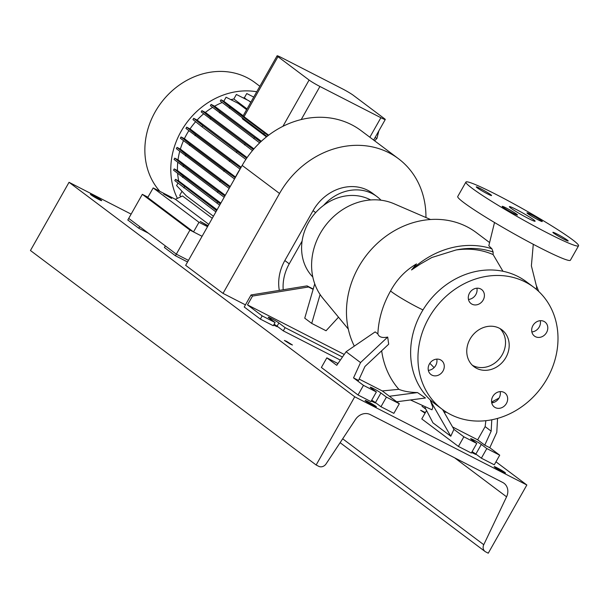 <?xml version="1.0" encoding="UTF-8"?>
<svg xmlns="http://www.w3.org/2000/svg" width="609" height="609" viewBox="0 0 609 609"><rect width="100%" height="100%" fill="white"/><g stroke="black" fill="none" stroke-linecap="round" stroke-linejoin="round"><path stroke-width="0.91" d="M502.958 271.264L493.123 254.57L493.123 252.019L491.889 248.776L488.814 245.762L494.516 222.506M516.371 209.534A14.791 1.081 29.5 0 0 509.36 206.657A14.791 1.081 29.5 0 0 528.094 218.334A14.791 1.081 29.5 0 0 535.105 221.219A14.791 1.081 29.5 0 0 516.371 209.534M503.917 392.356A8.785 7.628 126.9 0 0 493.13 395.926A8.785 7.628 126.9 0 0 494.333 407.002A8.785 7.628 126.9 0 0 495.292 407.596A8.785 7.628 126.9 0 0 506.079 404.026A8.785 7.628 126.9 0 0 504.876 392.95A8.785 7.628 126.9 0 0 503.917 392.356M440.528 359.866A8.785 7.628 126.9 0 0 429.741 363.444A8.785 7.628 126.9 0 0 430.944 374.512A8.785 7.628 126.9 0 0 431.903 375.114A8.785 7.628 126.9 0 0 442.69 371.536A8.785 7.628 126.9 0 0 441.495 360.467A8.785 7.628 126.9 0 0 440.528 359.866M480.661 288.948A8.785 7.628 126.9 0 0 469.874 292.518A8.785 7.628 126.9 0 0 471.069 303.594A8.785 7.628 126.9 0 0 472.036 304.188A8.785 7.628 126.9 0 0 482.823 300.618A8.785 7.628 126.9 0 0 481.62 289.541A8.785 7.628 126.9 0 0 480.661 288.948M532.921 325.564A8.785 7.628 126.9 0 0 534.458 336.077A8.785 7.628 126.9 0 0 546.547 332.544A8.785 7.628 126.9 0 0 545.002 322.032A8.785 7.628 126.9 0 0 532.921 325.564M531.855 331.92A8.785 7.628 126.9 0 0 539.216 327.041A8.785 7.628 126.9 0 0 540.282 320.684M557.052 234.039A8.785 0.639 29.5 0 0 552.888 232.326A8.785 0.639 29.5 0 0 564.018 239.261A8.785 0.639 29.5 0 0 568.182 240.974A8.785 0.639 29.5 0 0 557.052 234.039M506.345 208.05A8.785 0.639 29.5 0 0 502.181 206.337A8.785 0.639 29.5 0 0 513.303 213.279A8.785 0.639 29.5 0 0 517.467 214.992A8.785 0.639 29.5 0 0 506.345 208.05M480.448 188.607A8.785 0.639 29.5 0 0 476.284 186.894A8.785 0.639 29.5 0 0 487.406 193.837A8.785 0.639 29.5 0 0 491.57 195.542A8.785 0.639 29.5 0 0 480.448 188.607M531.155 214.596A8.785 0.639 29.5 0 0 526.991 212.884A8.785 0.639 29.5 0 0 538.112 219.819A8.785 0.639 29.5 0 0 542.276 221.531A8.785 0.639 29.5 0 0 531.155 214.596M496.594 194.69A64.706 4.743 -150.5 0 1 578.55 245.8A64.706 4.743 -150.5 0 1 547.872 233.186A64.706 4.743 -150.5 0 1 465.908 182.076A64.706 4.743 -150.5 0 1 496.594 194.69M578.55 245.8L570.382 260.241A64.706 4.743 -150.5 0 1 539.696 247.627A64.706 4.743 -150.5 0 1 457.74 196.517L465.908 182.076M340.347 360.094L283.299 330.862L277.072 326.18A6.471 0.472 29.5 0 0 274.088 324.247M314.739 283.824L313.133 289.351L308.519 286.991L252.507 296.065L247.513 304.888L262.167 315.888L275.078 322.504L268.851 317.829A6.471 0.472 -150.5 0 1 268.234 317.213A6.471 0.472 -150.5 0 1 271.302 318.477A6.471 0.472 -150.5 0 1 278.892 322.976L285.119 327.65L342.456 357.034M472.097 451.665A6.471 0.472 -150.5 0 1 475.865 454.07L481.361 458.189L494.272 464.804L499.715 455.174L489.788 447.722L484.764 445.149L477.662 439.82L485.129 426.62L485.86 420.682M410.466 399.961L431.994 409.804L432.832 407.322L430.418 400.699L450.782 436.227L453.926 429.345L463.86 436.805L476.771 443.421L471.275 439.295A6.471 0.472 -150.5 0 1 470.666 438.678A6.471 0.472 -150.5 0 1 473.733 439.942A6.471 0.472 -150.5 0 1 481.316 444.441L486.812 448.559L499.715 455.174M371.703 400.212A6.471 0.472 -150.5 0 1 375.464 402.618L380.96 406.736L393.871 413.351L399.321 403.729L382.285 390.94L398.857 389.318A88.039 76.475 -53.1 0 1 381.66 350.784M353.532 377.892L358.549 380.465L364.951 366.473L388.687 344.192L387.697 337.074L360.536 362.576L353.532 377.892L363.459 385.352L376.37 391.968L370.873 387.842A6.471 0.472 -150.5 0 1 370.264 387.225A6.471 0.472 -150.5 0 1 373.332 388.489A6.471 0.472 -150.5 0 1 380.914 392.988L386.411 397.114L399.321 403.729M499.327 328.213A23.112 20.074 126.9 0 0 470.94 337.622A23.112 20.074 126.9 0 0 474.099 366.755A23.112 20.074 126.9 0 0 476.626 368.331A23.112 20.074 126.9 0 0 505.013 358.922A23.112 20.074 126.9 0 0 501.846 329.789A23.112 20.074 126.9 0 0 499.327 328.213M472.363 365.255A23.112 20.074 126.9 0 0 472.965 365.583A23.112 20.074 126.9 0 0 500.598 357.255A23.112 20.074 126.9 0 0 499.928 328.533M533.766 287.281L526.435 281.784A76.262 66.244 126.9 0 0 518.107 276.577A76.262 66.244 126.9 0 0 424.427 307.629A76.262 66.244 126.9 0 0 434.864 403.759L442.187 409.263A76.262 66.244 126.9 0 0 450.523 414.47A76.262 66.244 126.9 0 0 544.202 383.411A76.262 66.244 126.9 0 0 533.766 287.281A76.262 66.244 126.9 0 0 525.43 282.074A76.262 66.244 126.9 0 0 431.751 313.133A76.262 66.244 126.9 0 0 442.187 409.263M370.653 199.958A48.606 42.219 126.9 0 0 370.097 199.668A48.606 42.219 126.9 0 0 312.242 216.796A48.606 42.219 126.9 0 0 312.805 277.004M493.123 254.57C481.658 249.614 469.318 248.084 456.103 249.964L431.804 257.516L420.339 264.085L411.524 269.962L416.533 263.91C405.579 270.259 396.923 279.272 390.575 290.95L390.559 290.98C382.795 304.759 378.562 319.07 377.862 333.915L375.159 331.89L346.102 351.736L336.762 365.309L326.835 357.848L321.385 367.478L358.016 394.975L370.919 401.59L376.37 391.968M489.339 242.374L476.314 232.592A85.511 74.275 126.9 0 0 466.966 226.754A85.511 74.275 126.9 0 0 372.693 247.939A85.511 74.275 126.9 0 0 354.316 346.125M429.84 363.299L434.088 367.615M387.697 337.074C382.239 338.162 378.958 337.104 377.862 333.915M396.71 401.773L425.447 397.997L417.515 392.577C409.842 392.379 403.622 391.29 398.857 389.318M430.418 400.699L432.002 401.468M498.604 398.743L498.626 398.294L492.772 401.415L491.661 402.488M430.517 219.506L394.031 203.749A60.458 52.511 126.9 0 0 325.107 226A60.458 52.511 126.9 0 0 322.976 298.395L348.287 329.043M491.729 402.846A8.785 7.628 126.9 0 0 500.156 391.61M428.34 370.356A8.785 7.628 126.9 0 0 436.775 359.127M468.466 299.438A8.785 7.628 126.9 0 0 476.9 288.202M320.106 294.528L311.709 323.402L304.751 318.18L313.133 289.351M311.709 323.402L326.051 330.756L338.505 317.19M417.515 392.577L389.387 396.269M360.536 362.576L346.102 351.736M359.173 379.095L382.285 390.94M337.965 363.558L326.835 357.848M386.411 397.114L380.96 406.736M363.459 385.352L358.016 394.975M489.788 447.722L496.792 432.405L497.545 418.406M492.772 401.415L492.696 402.716M491.783 419.784L491.166 431.157L484.764 445.149M453.926 429.345L442.583 409.553M491.166 431.157L485.129 426.62M424.991 407.505L432.969 422.852L450.782 436.227M452.556 426.947L477.662 439.82M426.551 410.512L421.786 418.931L458.41 446.427L471.32 453.043L476.771 443.421M463.86 436.805L458.41 446.427M486.812 448.559L481.361 458.189M344.23 354.453L247.513 304.888M313.216 289.047L307.058 285.887L251.045 294.962L244.232 306.997L260.355 319.101L273.258 325.716L275.078 322.504M283.299 330.862L285.119 327.65M262.167 315.888L260.355 319.101M251.045 294.962L252.507 296.065M307.058 285.887L308.519 286.991M425.942 217.527A86.432 75.074 126.9 0 0 398.484 158.721A86.432 75.074 126.9 0 0 279.539 193.479L223.016 293.378L245.442 304.865M398.484 158.721L361.122 130.669A86.432 75.074 126.9 0 0 242.176 165.427L185.654 265.326L223.016 293.378M323.592 205.385A43.216 37.537 -53.1 0 1 376.933 196.578L372.533 193.281A43.216 37.537 126.9 0 0 313.064 210.661L284.837 260.538A43.216 37.537 126.9 0 0 279.31 290.386M283.208 289.755A43.216 37.537 -53.1 0 1 289.237 263.842L302.11 241.088M376.933 196.578A43.216 37.537 -53.1 0 1 381.013 200.216M159.885 191.348A72.57 63.031 -53.1 0 1 155.188 111.85A72.57 63.031 -53.1 0 1 255.049 82.664L259.853 86.272M177.402 198.382A72.57 63.031 -53.1 0 1 181.117 131.316A72.57 63.031 -53.1 0 1 256.747 91.761M234.8 178.467A72.57 63.031 -53.1 0 1 237.365 173.55A72.57 63.031 -53.1 0 1 240.266 168.8M235.5 177.044L184.405 138.685A65.308 56.728 -53.1 0 1 186.742 134.201A65.308 56.728 -53.1 0 1 188.828 130.745M208.072 225.711L200.216 221.402L207.951 225.916M165.777 194.804L163.585 193.906L171.631 198.458L165.777 194.804M212.259 218.304L182.533 195.984L175.422 199.31L208.818 224.386M147.934 197.209L142.323 194.332L189.939 230.08L202.081 236.3L193.525 231.922L147.743 197.544L153.186 187.922L175.422 199.31M193.525 231.922L198.976 222.293L207.524 226.67M153.186 187.922L198.976 222.293M182.494 191.82L181.946 191.409L179.731 195.329L181.018 196.692M378.844 130.882L376.925 138.471L375.083 137.527M376.925 138.471L374.565 140.763M384.401 118.641L353.266 95.27A9.242 0.678 29.5 0 0 342.433 88.845L281.472 57.604A9.242 0.678 29.5 0 0 277.095 55.8A9.242 0.678 29.5 0 0 277.963 56.675L309.098 80.053A9.242 0.678 29.5 0 0 319.931 86.478L380.891 117.712A9.242 0.678 29.5 0 0 385.276 119.516A9.242 0.678 29.5 0 0 384.401 118.641M220.846 203.124L177.478 170.566A65.308 56.728 -53.1 0 1 177.744 162.375M241.134 167.269L190.038 128.91A65.308 56.728 -53.1 0 1 195.618 121.701M230.887 99.655A65.308 56.728 -53.1 0 1 233.826 98.993L247.041 108.912M225.277 195.299L178.034 159.832A65.308 56.728 -53.1 0 1 179.724 151.367M243.105 97.859A65.308 56.728 -53.1 0 1 244.331 97.821L247.003 99.83M253.93 148.878L205.37 112.421A65.308 56.728 -53.1 0 1 212.564 107.405M230.232 186.537L180.363 149.098A65.308 56.728 -53.1 0 1 183.469 140.725M261.337 141.28L214.612 106.202A65.308 56.728 -53.1 0 1 222.163 102.54M266.46 136.896L242.679 119.044L242.146 117.902M217.078 209.785L178.711 180.98A65.308 56.728 -53.1 0 1 177.638 173.458M177.965 183.134L176.587 185.578L186.354 195.9L213.432 216.233M178.711 180.98L175.506 179.335L174.798 180.599L215.891 211.894M177.478 170.566L174.227 168.899L173.512 170.162L219.689 205.18M178.034 159.832L174.745 158.142L174.029 159.406L224.165 197.255M180.363 149.098L177.036 147.393L176.321 148.649L229.159 188.432M184.405 138.685L181.048 136.964L180.333 138.22L234.518 178.97M190.038 128.91L186.643 127.167L185.935 128.43L240.053 169.135M247.094 157.602L197.095 120.064L193.67 118.313L192.954 119.57L202.036 126.832L245.869 159.413M197.095 120.064A65.308 56.728 -53.1 0 1 203.619 113.845M205.37 112.421L201.906 110.648L201.191 111.904L252.469 150.575M214.612 106.202L211.11 104.413L210.394 105.669L259.64 142.879M246.729 109.475L239.345 103.933L226.076 97.234L223.815 101.231L221.006 99.785L220.291 101.048L267.008 136.454M233.826 98.993L236.383 94.471L248.525 100.599L250.786 102.297M244.331 97.821L246.752 93.55L253.74 97.075M268.653 135.19L244.011 116.692A9.242 0.678 -150.5 0 1 243.136 115.817L277.095 55.8M193.67 118.313L202.744 125.576L202.036 126.832M202.744 125.576L237.091 151.352L236.376 152.615M237.091 151.352L246.675 158.218M238.218 103.355L246.622 109.658M223.815 101.231L243.174 115.756M221.006 99.785L230.08 107.047L229.372 108.311M230.08 107.047L264.428 132.831L263.712 134.094M264.428 132.831L268.196 135.533M248.525 100.599L250.893 102.106M175.506 179.335L216.598 210.638M184.588 186.598L183.872 187.861M181.048 136.964L190.122 144.226L189.414 145.482M190.122 144.226L224.47 170.01L223.754 171.266M224.47 170.01L235.181 177.676M211.11 104.413L220.184 111.675L219.476 112.931M220.184 111.675L254.532 137.451L253.816 138.715M254.532 137.451L260.705 141.874M177.036 147.393L186.118 154.656L185.402 155.912M186.118 154.656L220.458 180.439L219.742 181.695M220.458 180.439L229.875 187.176M201.906 110.648L210.98 117.91L210.272 119.166M210.98 117.91L245.328 143.694L244.612 144.95M245.328 143.694L253.405 149.479M174.745 158.142L183.819 165.404L183.111 166.668M183.819 165.404L218.167 191.188L217.451 192.452M218.167 191.188L224.881 195.999M186.643 127.167L195.725 134.437L195.009 135.693M195.725 134.437L230.065 160.213L229.357 161.476M230.065 160.213L240.783 167.886M174.227 168.899L183.309 176.161L182.593 177.425M183.309 176.161L217.649 201.944L216.933 203.208M217.649 201.944L220.397 203.916M142.323 194.332L128.705 218.41L176.321 254.151L165.336 245.907L164.422 247.513L175.415 255.757L187.549 261.977M189.939 230.08L175.415 255.757M176.321 254.151L188.455 260.378L176.321 254.151M138.783 228.261L139.697 226.655L128.705 218.41L127.799 220.009L138.783 228.261L148.383 233.178M286.588 341.36L284.395 340.454L290.249 344.108L292.442 345.006L286.588 341.36M425.379 412.575L420.652 410.283L425.052 413.161M273.616 325.084L277.171 326.713L273.943 324.498M471.632 452.495L475.781 454.459L471.967 451.908M371.231 401.042L375.388 403.006L371.566 400.456M368.194 401.765A6.471 0.472 29.5 0 0 365.126 400.501A6.471 0.472 29.5 0 0 373.317 405.617A6.471 0.472 29.5 0 0 376.385 406.873A6.471 0.472 29.5 0 0 368.194 401.765M497.279 467.918A6.471 0.472 29.5 0 0 494.211 466.654A6.471 0.472 29.5 0 0 502.402 471.769A6.471 0.472 29.5 0 0 505.47 473.033A6.471 0.472 29.5 0 0 497.279 467.918M93.481 195.535A6.471 0.472 29.5 0 0 90.414 194.271A6.471 0.472 29.5 0 0 98.612 199.379A6.471 0.472 29.5 0 0 101.68 200.643A6.471 0.472 29.5 0 0 93.481 195.535M502.707 482.457A12.02 10.437 -53.1 0 1 504.016 483.272A12.02 10.437 -53.1 0 1 506.574 496.815L483.759 544.705A6.006 5.222 126.9 0 0 485.03 551.472A6.006 5.222 126.9 0 0 485.693 551.883L488.258 553.2L526.846 484.992L354.735 396.786L316.147 464.994L318.72 466.311A6.006 5.222 126.9 0 0 326.074 463.898L355.534 419.403A12.02 10.437 -53.1 0 1 370.249 414.577L502.707 482.457M131.125 214.124L69.038 182.304L30.45 250.512L316.147 464.994M69.038 182.304L354.735 396.786M422.014 406.294L425.851 409.172M495.962 461.812L526.846 484.992M536.217 289.229A21.726 9.714 -24.4 0 0 536.202 285.134L531.383 265.851L533.278 244.293M278.892 322.976L277.072 326.18M481.316 444.441L475.865 454.07M380.914 392.988L375.464 402.618M422.981 309.905A21.726 1.591 -150.5 0 1 422.037 309.471A21.726 1.591 -150.5 0 1 391.983 292.092A21.726 1.591 -150.5 0 1 390.575 290.95M491.889 248.776A85.511 74.275 126.9 0 0 411.524 269.962M493.123 252.019A83.22 72.288 126.9 0 0 456.103 249.964M242.176 165.427L279.539 193.479M315.668 212.61L313.064 210.661M289.237 263.842L284.837 260.538M277.963 56.675L244.011 116.692M309.098 80.053L282.919 126.322M319.931 86.478L301.219 119.562M380.891 117.712L369.853 137.223M242.976 118.527L242.679 119.044M454.619 457.808L506.574 496.815M342.692 438.8L483.759 544.705M538.744 291.483L536.202 285.134M444.014 412.057L446.641 412.293M385.276 119.516L373.644 140.07M340.119 442.682L485.03 551.472"/></g></svg>
